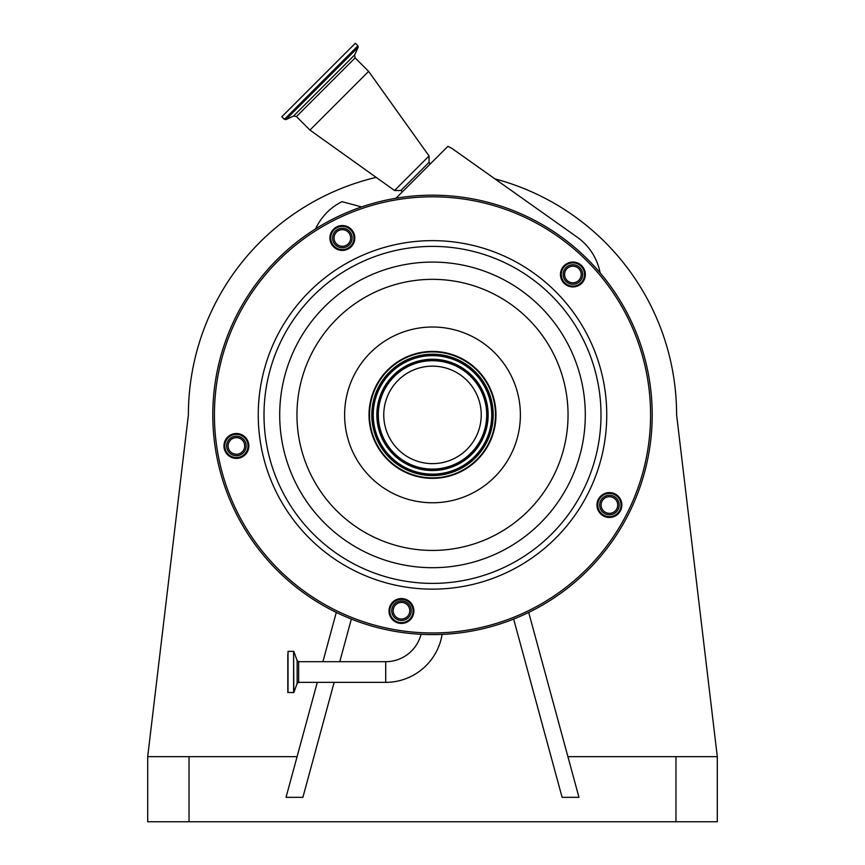 <?xml version="1.0" encoding="UTF-8"?>
<svg xmlns="http://www.w3.org/2000/svg" width="865" height="865" viewBox="0 0 865 865"><rect width="100%" height="100%" fill="white"/><g stroke="black" fill="none" stroke-linecap="round" stroke-linejoin="round"><path stroke-width="1.3" d="M287.818 654.081L287.818 689.978M288.034 692.692L288.034 651.356L287.818 692.487L293.819 692.551L293.613 651.356L293.613 692.692M442.101 634.38A57.122 57.122 0 0 1 385.714 682.355L298.663 682.355L297.138 683.426L293.819 692.551M385.714 682.355L385.714 661.693L298.663 661.693L298.663 682.355M385.714 661.693A36.46 36.46 0 0 0 421.028 634.294M466.873 631.893A219.699 219.699 0 0 1 215.504 449.259A219.699 219.699 0 0 1 398.127 197.89A219.699 219.699 0 0 1 649.496 380.524A219.699 219.699 0 0 1 466.873 631.893A219.699 219.699 0 0 1 215.504 449.259A219.699 219.699 0 0 1 398.127 197.89A219.699 219.699 0 0 1 649.496 380.524A219.699 219.699 0 0 1 466.873 631.893M340.421 225.7A12.434 12.434 0 0 1 354.65 236.037A12.434 12.434 0 0 1 344.302 250.266A12.434 12.434 0 0 1 330.073 239.929A12.434 12.434 0 0 1 340.421 225.7M570.943 262.214A12.434 12.434 0 0 1 585.183 272.551A12.434 12.434 0 0 1 574.836 286.78A12.434 12.434 0 0 1 560.607 276.443A12.434 12.434 0 0 1 570.943 262.214M607.457 492.747A12.434 12.434 0 0 1 621.697 503.084A12.434 12.434 0 0 1 611.35 517.313A12.434 12.434 0 0 1 597.12 506.977A12.434 12.434 0 0 1 607.457 492.747M399.489 598.71A12.434 12.434 0 0 1 413.73 609.047A12.434 12.434 0 0 1 403.382 623.276A12.434 12.434 0 0 1 389.153 612.939A12.434 12.434 0 0 1 399.489 598.71M234.447 433.668A12.434 12.434 0 0 1 248.688 444.005A12.434 12.434 0 0 1 238.34 458.234A12.434 12.434 0 0 1 224.111 447.897A12.434 12.434 0 0 1 234.447 433.668M238.221 457.434A11.623 11.623 0 0 0 247.877 444.134A11.623 11.623 0 0 0 234.577 434.468A11.623 11.623 0 0 0 224.911 447.767A11.623 11.623 0 0 0 238.221 457.434M403.263 622.476A11.623 11.623 0 0 0 412.919 609.176A11.623 11.623 0 0 0 399.619 599.51A11.623 11.623 0 0 0 389.953 612.809A11.623 11.623 0 0 0 403.263 622.476M611.231 516.513A11.623 11.623 0 0 0 620.886 503.214A11.623 11.623 0 0 0 607.587 493.547A11.623 11.623 0 0 0 597.92 506.847A11.623 11.623 0 0 0 611.231 516.513M574.717 285.98A11.623 11.623 0 0 0 584.372 272.68A11.623 11.623 0 0 0 571.073 263.014A11.623 11.623 0 0 0 561.407 276.313A11.623 11.623 0 0 0 574.717 285.98M344.183 249.466A11.623 11.623 0 0 0 353.839 236.167A11.623 11.623 0 0 0 340.54 226.5A11.623 11.623 0 0 0 330.873 239.8A11.623 11.623 0 0 0 344.183 249.466M442.426 477.577A63.469 63.469 0 0 1 369.809 424.823A63.469 63.469 0 0 1 422.574 352.206A63.469 63.469 0 0 1 495.191 404.961A63.469 63.469 0 0 1 442.426 477.577M442.35 477.102A62.983 62.983 0 0 1 370.296 424.747A62.983 62.983 0 0 1 422.65 352.682A62.983 62.983 0 0 1 494.704 405.036A62.983 62.983 0 0 1 442.35 477.102M440.123 463.035A48.743 48.743 0 0 1 384.363 422.52A48.743 48.743 0 0 1 424.877 366.749A48.743 48.743 0 0 1 480.637 407.264A48.743 48.743 0 0 1 440.123 463.035M349.265 231.085A9.764 9.764 0 0 0 335.458 231.085A9.764 9.764 0 0 0 335.458 244.892A9.764 9.764 0 0 0 349.265 244.892A9.764 9.764 0 0 0 349.265 231.085M348.227 232.112A8.304 8.304 0 0 0 336.496 232.112A8.304 8.304 0 0 0 336.496 243.854A8.304 8.304 0 0 0 348.227 243.854A8.304 8.304 0 0 0 348.227 232.112M579.799 267.588A9.764 9.764 0 0 0 565.991 267.588A9.764 9.764 0 0 0 565.991 281.406A9.764 9.764 0 0 0 579.799 281.406A9.764 9.764 0 0 0 579.799 267.588M578.761 268.626A8.304 8.304 0 0 0 567.029 268.626A8.304 8.304 0 0 0 567.029 280.368A8.304 8.304 0 0 0 578.761 280.368A8.304 8.304 0 0 0 578.761 268.626M616.312 498.121A9.764 9.764 0 0 0 602.505 498.121A9.764 9.764 0 0 0 602.505 511.939A9.764 9.764 0 0 0 616.312 511.939A9.764 9.764 0 0 0 616.312 498.121M615.274 499.159A8.304 8.304 0 0 0 603.543 499.159A8.304 8.304 0 0 0 603.543 510.901A8.304 8.304 0 0 0 615.274 510.901A8.304 8.304 0 0 0 615.274 499.159M408.388 603.813A9.764 9.764 0 0 0 394.581 603.813A9.764 9.764 0 0 0 394.581 617.621A9.764 9.764 0 0 0 408.388 617.621A9.764 9.764 0 0 0 408.388 603.813M407.35 604.851A8.304 8.304 0 0 0 395.619 604.851A8.304 8.304 0 0 0 395.619 616.583A8.304 8.304 0 0 0 407.35 616.583A8.304 8.304 0 0 0 407.35 604.851M243.303 439.042A9.764 9.764 0 0 0 229.495 439.042A9.764 9.764 0 0 0 229.495 452.86A9.764 9.764 0 0 0 243.303 452.86A9.764 9.764 0 0 0 243.303 439.042M242.265 440.08A8.304 8.304 0 0 0 230.533 440.08A8.304 8.304 0 0 0 230.533 451.822A8.304 8.304 0 0 0 242.265 451.822A8.304 8.304 0 0 0 242.265 440.08M361.624 206.93L341.967 201.664A56.831 56.831 0 0 0 316.504 226.965L315.52 228.922M600.137 272.875A56.831 56.831 0 0 0 577.16 237.151L451.844 148.347L447.919 146.304L395.975 198.247M430.197 164.026L429.051 162.35L400.906 190.495L394.526 190.495L309.94 130.074L368.631 71.384L429.051 155.97L394.526 190.495M284.38 119.359L357.915 45.823L355.342 43.25L281.806 116.786L284.38 119.359L285.85 119.619L358.175 47.294L354.618 54.949L293.505 116.061L296.446 116.57L309.94 130.074M351.352 619.059L339.772 661.693M334.15 682.355L302.891 797.335L286.034 797.335L317.282 682.355M376.156 177.368A244.114 244.114 0 0 0 188.386 414.886L147.699 756.648L297.095 756.648M147.699 756.648L147.699 821.75L717.301 821.75L717.301 756.648L676.614 414.886A244.114 244.114 0 0 0 494.964 178.904M567.905 756.648L717.301 756.648M513.648 619.059L562.109 797.335L578.966 797.335L528.699 612.409M336.301 612.409L322.904 661.693M293.819 651.496L297.138 660.622L297.138 683.426M466.613 630.282A218.077 218.077 0 0 1 217.104 449.011A218.077 218.077 0 0 1 398.387 199.501A218.077 218.077 0 0 1 647.896 380.773A218.077 218.077 0 0 1 466.613 630.282M459.758 587A174.254 174.254 0 0 1 260.397 442.156A174.254 174.254 0 0 1 405.242 242.784A174.254 174.254 0 0 1 604.603 387.628A174.254 174.254 0 0 1 459.758 587M458.861 581.312A168.502 168.502 0 0 1 266.074 441.247A168.502 168.502 0 0 1 406.139 248.471A168.502 168.502 0 0 1 598.926 388.536A168.502 168.502 0 0 1 458.861 581.312M408.594 263.966A152.802 152.802 0 0 1 583.421 390.991A152.802 152.802 0 0 1 456.406 565.818A152.802 152.802 0 0 1 281.579 438.793A152.802 152.802 0 0 1 408.594 263.966M411.297 281.017A135.546 135.546 0 0 1 566.38 393.683A135.546 135.546 0 0 1 453.703 548.767A135.546 135.546 0 0 1 298.62 436.09A135.546 135.546 0 0 1 411.297 281.017M446.243 501.689A87.884 87.884 0 0 1 345.697 428.64A87.884 87.884 0 0 1 418.757 328.095A87.884 87.884 0 0 1 519.303 401.144A87.884 87.884 0 0 1 446.243 501.689M441.993 474.842A60.701 60.701 0 0 1 372.545 424.391A60.701 60.701 0 0 1 423.007 354.942A60.701 60.701 0 0 1 492.455 405.393A60.701 60.701 0 0 1 441.993 474.842M441.81 473.652A59.501 59.501 0 0 1 373.734 424.196A59.501 59.501 0 0 1 423.19 356.121A59.501 59.501 0 0 1 491.266 405.588A59.501 59.501 0 0 1 441.81 473.652M441.766 473.414A59.252 59.252 0 0 1 373.972 424.164A59.252 59.252 0 0 1 423.234 356.369A59.252 59.252 0 0 1 491.028 405.62A59.252 59.252 0 0 1 441.766 473.414M423.796 359.937A55.641 55.641 0 0 1 487.46 406.182A55.641 55.641 0 0 1 441.204 469.846A55.641 55.641 0 0 1 377.54 423.601A55.641 55.641 0 0 1 423.796 359.937M423.839 360.175A55.403 55.403 0 0 1 487.211 406.226A55.403 55.403 0 0 1 441.161 469.608A55.403 55.403 0 0 1 377.789 423.558A55.403 55.403 0 0 1 423.839 360.175M440.977 468.419A54.192 54.192 0 0 1 378.967 423.374A54.192 54.192 0 0 1 424.023 361.365A54.192 54.192 0 0 1 486.033 406.409A54.192 54.192 0 0 1 440.977 468.419M354.618 54.949L355.137 57.89L296.446 116.57M189.035 756.648L189.035 821.75M675.965 756.648L675.965 821.75M288.034 651.356L293.613 651.356M297.138 660.622L298.663 661.693M429.051 162.35L429.051 155.97M355.137 57.89L368.631 71.384M357.915 45.823L358.175 47.294M293.505 116.061L285.85 119.619M402.582 191.641L400.906 190.495"/></g></svg>
